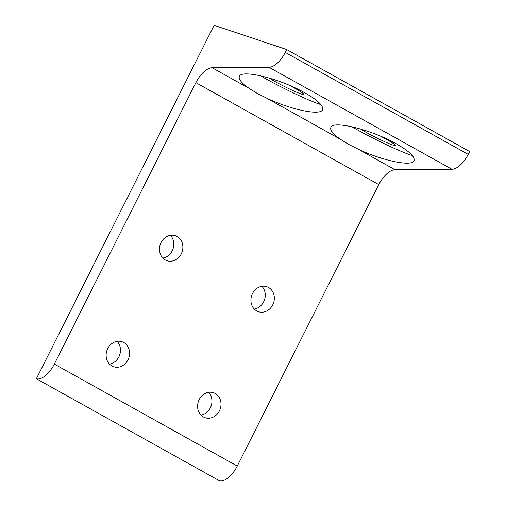 <?xml version="1.0" encoding="UTF-8"?>
<svg xmlns="http://www.w3.org/2000/svg" width="506" height="506" viewBox="0 0 506 506"><rect width="100%" height="100%" fill="white"/><g stroke="black" fill="none" stroke-linecap="round" stroke-linejoin="round"><path stroke-width="0.76" d="M36.369 378.722L219.294 480.7A19.842 9.437 -60.9 0 0 228.314 477.67A19.842 9.437 -60.9 0 0 237.257 466.058L54.332 364.08A19.842 9.437 119.1 0 1 45.388 375.686A19.842 9.437 119.1 0 1 36.369 378.722L214.12 25.3L286.706 49.556L285.276 52.396A19.842 9.437 119.1 0 1 277.44 63.048A19.842 9.437 119.1 0 1 269.021 67.292L212.128 67.747A19.842 9.437 -60.9 0 0 203.716 71.991A19.842 9.437 -60.9 0 0 195.879 82.642L54.332 364.08M269.021 67.292L451.953 169.276A19.842 9.437 -60.9 0 0 460.365 165.026A19.842 9.437 -60.9 0 0 468.202 154.374L285.276 52.396M257.023 93.3L249.003 88.303C241.495 83.054 238.301 79.069 239.42 76.343C241.672 69.113 280.609 78.936 304.928 92.87C317.888 100.289 323.764 105.925 322.556 109.77C320.399 115.868 290.969 109.751 266.719 98.177L257.023 93.3M348.482 144.292L340.462 139.289C332.961 134.046 329.767 130.061 330.886 127.335C333.131 120.099 372.074 129.922 396.388 143.856C409.354 151.281 415.23 156.911 414.016 160.763C411.865 166.853 382.428 160.744 358.185 149.169L348.482 144.292M195.879 82.642L378.804 184.62A19.842 9.437 119.1 0 1 386.641 173.969A19.842 9.437 119.1 0 1 395.053 169.725L358.185 149.169M260.337 75.717A44.642 3.504 -153.3 0 0 264.638 78.152A44.642 3.504 -153.3 0 0 320.893 104.584M269.072 77.981A21.081 1.651 -153.3 0 0 301.247 94.002A21.081 1.651 -153.3 0 0 303.885 94.445A21.081 1.651 -153.3 0 0 289.09 85.185M109.498 364.092A13.175 11.543 108.5 0 0 119.713 354.858A13.175 11.543 108.5 0 0 117.101 341.348M123.736 342.499A13.175 11.543 -71.5 0 1 128.41 358.899A13.175 11.543 -71.5 0 1 113.66 366.73A13.175 11.543 -71.5 0 1 111.934 365.964A13.175 11.543 -71.5 0 1 107.266 349.57A13.175 11.543 -71.5 0 1 122.016 341.74A13.175 11.543 -71.5 0 1 123.736 342.499M162.824 258.066A13.175 11.543 108.5 0 0 173.039 248.832A13.175 11.543 108.5 0 0 170.427 235.322M177.062 236.473A13.175 11.543 -71.5 0 1 181.73 252.873A13.175 11.543 -71.5 0 1 166.986 260.704A13.175 11.543 -71.5 0 1 165.26 259.939A13.175 11.543 -71.5 0 1 160.592 243.544A13.175 11.543 -71.5 0 1 175.335 235.714A13.175 11.543 -71.5 0 1 177.062 236.473M351.796 126.709A44.642 3.504 -153.3 0 0 356.104 129.144A44.642 3.504 -153.3 0 0 412.358 155.576M360.538 128.973A21.081 1.651 -153.3 0 0 392.713 144.994A21.081 1.651 -153.3 0 0 395.35 145.437A21.081 1.651 -153.3 0 0 380.556 136.171M200.964 415.078A13.175 11.543 108.5 0 0 211.173 405.85A13.175 11.543 108.5 0 0 208.567 392.333M215.202 393.491A13.175 11.543 -71.5 0 1 219.87 409.892A13.175 11.543 -71.5 0 1 205.126 417.722A13.175 11.543 -71.5 0 1 203.399 416.957A13.175 11.543 -71.5 0 1 198.731 400.556A13.175 11.543 -71.5 0 1 213.475 392.726A13.175 11.543 -71.5 0 1 215.202 393.491M254.29 309.052A13.175 11.543 108.5 0 0 264.499 299.824A13.175 11.543 108.5 0 0 261.887 286.307M268.528 287.465A13.175 11.543 -71.5 0 1 273.196 303.866A13.175 11.543 -71.5 0 1 258.452 311.696A13.175 11.543 -71.5 0 1 256.725 310.931A13.175 11.543 -71.5 0 1 252.058 294.53A13.175 11.543 -71.5 0 1 266.801 286.7A13.175 11.543 -71.5 0 1 268.528 287.465M451.953 169.276L395.053 169.725M378.804 184.62L237.257 466.058M286.706 49.556L469.631 151.534L468.202 154.374M249.003 88.303L212.128 67.747M340.462 139.289L266.719 98.177"/></g></svg>
